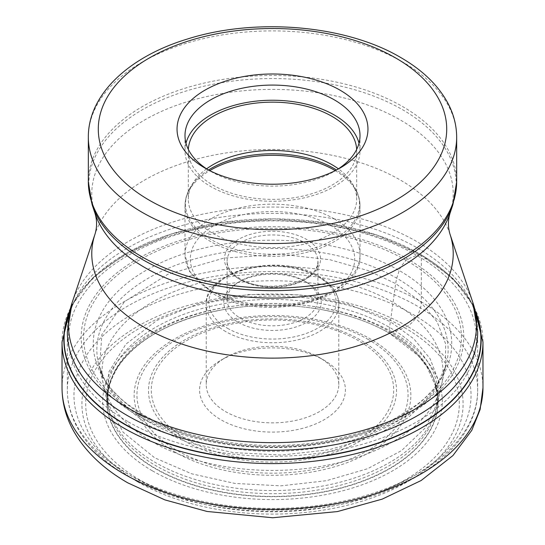 <?xml version="1.0" encoding="UTF-8"?>
<svg xmlns="http://www.w3.org/2000/svg" width="545" height="545" viewBox="0 0 545 545"><rect width="100%" height="100%" fill="white"/><g stroke="black" fill="none" stroke-linecap="round" stroke-linejoin="round"><path stroke-width="0.41" stroke-dasharray="2.73 2.04" d="M137.735 481.875A190.587 110.036 0 0 0 407.265 481.875A190.587 110.036 0 0 0 407.265 326.264A190.587 110.036 0 0 0 137.735 326.264A190.587 110.036 0 0 0 137.735 481.875M437.785 401.924L438.289 380.035L430.08 358.665L413.853 338.874L390.356 321.7A2786.394 1608.731 -60 0 1 389.539 327.409A2204.014 1272.493 -60 0 1 388.967 331.333L389.552 333.288A21.957 12.678 120 0 0 389.709 333.336A165.755 95.702 180 0 0 322.94 309.846A165.755 95.702 180 0 0 222.06 309.846A165.755 95.702 180 0 0 155.291 468.673A165.755 95.702 0 0 0 389.709 468.673A165.755 95.702 0 0 0 389.709 333.336A1461.022 843.524 -60 0 1 392.557 332.239L404.588 327.709A186.799 107.849 180 0 1 404.588 480.227A186.799 107.849 180 0 1 140.412 480.227A186.799 107.849 180 0 1 140.412 327.709A186.799 107.849 180 0 1 404.588 327.709L407.265 326.264A19.886 11.479 120 0 0 421.326 301.903L421.326 256.157A3.978 2.296 120 0 0 420.052 254.174L419.875 254.14A208.422 120.329 0 0 0 215.384 223.505A208.422 120.329 0 0 0 69.576 311.767M475.424 311.767A208.422 120.329 0 0 0 419.875 254.14A313.852 181.199 120 0 0 416.714 255.333L407.762 259.059A48.505 28.006 120 0 0 406.08 260.292C401.931 264.965 399.649 268.378 399.24 270.524L396.699 278.188L395.643 283.557A6705.803 3871.612 -60 0 1 393.068 302.386A4104.197 2369.571 -60 0 1 390.356 321.7L348.664 304.246L299.784 294.859L248.309 294.572L199.136 303.436L156.885 320.433L125.868 344.168L108.7 372.208L107.215 401.924M137.238 415.242A191.288 110.437 0 0 0 407.762 415.242A191.288 110.437 0 0 0 407.762 259.059A191.288 110.437 180 0 0 137.238 259.059A191.288 110.437 180 0 0 137.238 415.242M149.357 425.747L188.1 442.594L233.389 452.623L281.711 455.055L329.316 449.693L372.514 436.954L407.96 417.838L432.894 393.817L445.381 366.758L445.674 344.024L437.117 321.843L420.147 301.337L395.643 283.557L368.12 270.613L330.011 259.747L280.811 254.215L223.866 258.105L167.928 274.251L124.601 301.562L101.847 334.596L99.612 366.751L102.024 374.306A175.64 101.404 180 0 1 186.104 261.607A175.64 101.404 180 0 1 396.699 278.188A175.64 101.404 0 0 1 442.976 374.306L445.388 366.758L441.716 384.068A170.503 98.441 0 0 0 393.068 302.386A170.503 98.441 180 0 0 197.692 283.536A170.503 98.441 180 0 0 103.284 384.068L99.612 366.751L107.052 386.044L119.096 402.251L149.357 425.747M107.222 401.958L123.027 432.117L154.644 457.786L191.656 473.803L234.834 483.415L280.9 485.847L326.298 480.724L367.623 468.707L401.59 450.586L425.475 427.709L437.778 401.958M337.062 169.699A87.507 50.521 180 0 1 334.378 171.321A87.507 50.521 180 0 1 334.371 171.328A87.507 50.521 180 0 1 210.629 171.328L205.002 168.078L210.622 171.321A87.507 50.521 180 0 1 207.938 169.699M185.988 143.178A87.507 50.521 0 0 0 184.993 150.754A87.507 50.521 0 0 0 210.629 186.479A87.507 50.521 0 0 0 305.983 197.433A87.507 50.521 0 0 0 360.007 150.754A87.507 50.521 0 0 0 359.012 143.178M356.655 149.439A84.189 48.607 180 0 1 356.689 150.754A84.189 48.607 180 0 1 304.716 195.662A84.189 48.607 180 0 1 212.972 185.13A84.189 48.607 180 0 1 188.311 150.754A84.189 48.607 180 0 1 188.345 149.439M206.596 168.834A84.189 48.607 0 0 0 193.019 183.052A84.189 48.607 0 0 0 188.311 199.082A84.189 48.607 0 0 0 212.972 233.451A84.189 48.607 0 0 0 304.716 243.983A84.189 48.607 0 0 0 356.689 199.082A84.189 48.607 0 0 0 351.981 183.052A84.189 48.607 0 0 0 338.404 168.834M240.393 318.144A45.412 26.214 0 0 0 304.607 318.144A45.412 26.214 0 0 0 317.912 299.607A45.412 26.214 0 0 0 304.607 281.063L304.607 281.063A45.412 26.214 0 0 0 240.393 281.063L240.393 281.063A45.412 26.214 0 0 0 227.088 299.607A45.412 26.214 0 0 0 240.393 318.144M306.951 282.419L304.607 281.063L306.951 282.419A48.723 28.129 0 0 0 238.049 282.419L238.049 282.419A48.723 28.129 0 0 0 238.049 322.204A48.723 28.129 0 0 0 306.951 322.204A48.723 28.129 0 0 0 306.951 282.419L306.951 282.419M319.377 357.52A66.292 38.273 0 0 0 225.623 357.52L225.623 357.52A66.292 38.273 0 0 0 206.208 384.579A66.292 38.273 0 0 0 225.623 411.645A66.292 38.273 0 0 0 319.377 411.645A66.292 38.273 0 0 0 338.792 384.579A66.292 38.273 0 0 0 319.377 357.52L324.064 360.225A72.921 42.101 0 0 0 220.936 360.225L220.936 360.225A72.921 42.101 0 0 0 220.936 419.766A72.921 42.101 0 0 0 324.064 419.766A72.921 42.101 0 0 0 324.064 360.225L319.377 357.52M62.028 387.829A210.472 121.515 180 0 1 191.956 275.566A210.472 121.515 180 0 1 421.326 301.903A210.472 121.515 180 0 1 482.972 387.829M482.972 342.083A210.472 121.515 0 0 0 421.326 256.157A210.472 121.515 0 0 0 191.956 229.813A210.472 121.515 0 0 0 62.028 342.083M69.828 310.684A208.674 120.472 180 0 1 216.331 223.334A208.674 120.472 180 0 1 420.052 254.174A208.674 120.472 180 0 1 475.172 310.684M128.286 421.85A203.946 117.747 0 0 0 416.714 421.85A203.946 117.747 0 0 0 416.714 255.333A203.946 117.747 180 0 0 128.286 255.333A203.946 117.747 180 0 0 128.286 421.85M138.921 414.527A188.904 109.061 0 0 0 406.08 414.527A188.904 109.061 0 0 0 406.08 260.292A188.904 109.061 180 0 0 138.921 260.292A188.904 109.061 180 0 0 138.921 414.527M145.76 416.87A179.237 103.482 0 0 0 432.294 390.574A179.237 103.482 0 0 0 399.24 270.524A179.237 103.482 180 0 0 167.226 259.945A179.237 103.482 180 0 0 112.706 390.574A179.237 103.482 180 0 0 145.76 416.87M148.301 421.598A175.64 101.404 0 0 0 319.54 447.595A175.64 101.404 0 0 0 442.976 374.306C443.623 374.96 440.067 380.383 432.294 390.574L424.01 398.872L416.802 404.785L395.69 418.097C378.802 426.987 359.414 433.84 337.512 438.657C271.962 453.61 191.268 443.31 143.512 414.895L127.244 404.056L120.922 398.804L112.706 390.574C104.64 380.778 106.295 381.834 104.408 379.088L102.024 374.306A175.64 101.404 180 0 0 148.301 421.598M107.167 401.931L103.284 384.068A170.503 98.441 180 0 0 151.932 441.6A170.503 98.441 0 0 0 327.947 465.083A170.503 98.441 0 0 0 441.716 384.068L437.833 401.924M437.826 401.965L435.802 410.964A164.706 95.096 0 0 1 325.46 488.62A164.706 95.096 0 0 1 156.034 465.812A164.706 95.096 180 0 1 109.198 410.964L108.366 407.285A165.517 95.559 180 0 0 155.461 462.548A165.517 95.559 0 0 0 325.842 485.438A165.517 95.559 0 0 0 436.634 407.285A165.517 95.559 0 0 0 436.64 407.272A165.517 95.559 0 0 0 389.539 327.409A165.517 95.559 180 0 0 199.436 309.233A165.517 95.559 180 0 0 108.36 407.272A165.517 95.559 180 0 1 108.36 407.272L107.174 401.965M334.139 312.169C355.054 317.047 373.475 324.064 389.403 333.227L418.219 355.687L426.735 366.526L435.428 385.785L436.62 391.8L436.668 406.182L435.802 410.964A164.706 95.096 0 0 0 388.967 331.333A164.706 95.096 180 0 0 199.668 313.28A164.706 95.096 180 0 0 109.198 410.964L109.198 410.964C108.898 409.561 107.086 403.218 108.38 391.8C109.048 384.716 112.345 376.295 118.265 366.526C135.766 341.102 166.627 322.981 210.861 312.169A165.537 95.573 180 0 1 210.895 312.162A165.537 95.573 180 0 1 334.105 312.162A165.537 95.573 180 0 1 334.139 312.169A165.537 95.573 180 0 1 389.552 333.288A165.537 95.573 0 0 1 389.552 468.448A165.537 95.573 0 0 1 155.448 468.448A165.537 95.573 180 0 1 210.861 312.169M152.443 470.866A169.788 98.025 0 0 0 392.557 470.866A169.788 98.025 0 0 0 392.557 332.239A169.788 98.025 180 0 0 152.443 332.239A169.788 98.025 180 0 0 152.443 470.866M477.672 331.851A205.172 118.456 0 0 0 417.647 248.139A205.172 118.456 0 0 0 417.579 248.098A205.172 118.456 0 0 0 193.986 222.415A205.172 118.456 0 0 0 67.328 331.851L67.328 389.995A205.172 118.456 180 0 1 193.986 280.559A205.172 118.456 180 0 1 417.579 306.236A205.172 118.456 180 0 1 417.647 306.276A205.172 118.456 180 0 1 477.672 389.995A205.172 118.456 180 0 1 351.014 499.431A205.172 118.456 180 0 1 127.421 473.755A205.172 118.456 180 0 1 127.353 473.714A205.172 118.456 180 0 1 67.328 389.995C67.362 402.23 70.346 414.118 76.28 425.659C86.723 445.524 104.224 462.569 128.797 476.786C169.27 499.445 217.435 510.931 273.29 511.251C306.794 511.108 338.391 506.496 368.086 497.408C433.52 477.665 478.149 435.612 477.672 389.995L477.672 331.851M72.158 302.529A204.041 117.802 180 0 1 212.714 212.216A204.041 117.802 180 0 1 416.775 241.551A204.041 117.802 180 0 1 416.85 241.592A204.041 117.802 180 0 1 472.842 302.529M449.945 234.016A180.715 104.333 0 0 0 400.289 180.007A180.715 104.333 0 0 0 219.546 154.031A180.715 104.333 0 0 0 95.055 234.016M95.055 213.497A180.715 104.333 180 0 1 187.766 101.574A180.715 104.333 180 0 1 400.289 119.955A180.715 104.333 180 0 1 449.945 213.497M452.881 204.702A183.713 106.064 0 0 0 402.476 109.647A183.713 106.064 0 0 0 402.401 109.613A183.713 106.064 0 0 0 186.363 90.926A183.713 106.064 0 0 0 92.119 204.702M88.338 181.805A184.162 106.323 180 0 1 202.025 83.576A184.162 106.323 180 0 1 402.721 106.622A184.162 106.323 180 0 1 402.789 106.663A184.162 106.323 180 0 1 456.662 181.805M456.662 137.224A184.162 106.323 0 0 0 402.823 62.103A184.162 106.323 0 0 0 402.721 62.041A184.162 106.323 0 0 0 202.025 38.995A184.162 106.323 0 0 0 88.338 137.224M208.49 169.992A87.009 50.235 0 0 0 190.362 187.453A87.009 50.235 0 0 0 210.976 239.534A87.009 50.235 0 0 0 211.051 239.575A87.009 50.235 0 0 0 318.811 246.538A87.009 50.235 0 0 0 354.638 187.453A87.009 50.235 0 0 0 336.51 169.992M335.257 170.633A87.507 50.521 180 0 1 360.007 205.847A87.507 50.521 180 0 1 306.031 252.505A87.507 50.521 180 0 1 210.697 241.605A87.507 50.521 180 0 1 210.629 241.564A87.507 50.521 180 0 1 184.993 205.847A87.507 50.521 180 0 1 209.743 170.633M334.371 218.954A87.507 50.521 0 0 0 334.303 218.913A87.507 50.521 0 0 0 238.969 208.02A87.507 50.521 0 0 0 184.993 254.678A87.507 50.521 0 0 0 210.629 290.403A87.507 50.521 0 0 0 210.697 290.444A87.507 50.521 0 0 0 306.031 301.344A87.507 50.521 0 0 0 360.007 254.678A87.507 50.521 0 0 0 334.371 218.954M214.376 292.57A82.2 47.456 0 0 0 330.624 292.57A82.2 47.456 0 0 0 330.624 225.453A82.2 47.456 0 0 0 214.376 225.453A82.2 47.456 0 0 0 214.376 292.57M238.444 278.59A48.062 27.747 180 0 1 238.553 239.371A48.062 27.747 180 0 1 306.481 239.391A48.062 27.747 180 0 1 306.556 239.432A48.062 27.747 180 0 1 306.447 278.652A48.062 27.747 180 0 1 238.519 278.631A48.062 27.747 180 0 1 238.444 278.59M240.393 279.714A45.412 26.214 180 0 1 240.325 279.674A45.412 26.214 180 0 1 227.088 261.178A45.412 26.214 180 0 1 255.121 236.952A45.412 26.214 180 0 1 304.607 242.634A45.412 26.214 180 0 1 304.675 242.675A45.412 26.214 180 0 1 317.912 261.178A45.412 26.214 180 0 1 289.879 285.396A45.412 26.214 180 0 1 240.393 279.714M227.503 328.288A63.636 36.74 0 0 0 227.572 328.335A63.636 36.74 180 0 0 317.537 328.267A63.636 36.74 180 0 0 317.497 276.329A63.636 36.74 180 0 0 317.428 276.288A63.636 36.74 0 0 0 227.463 276.349A63.636 36.74 0 0 0 227.503 328.288M225.698 331.585A66.292 38.273 180 0 1 225.623 331.537A66.292 38.273 180 0 1 206.208 304.478A66.292 38.273 180 0 1 247.083 269.128A66.292 38.273 180 0 1 319.302 277.371A66.292 38.273 180 0 1 319.377 277.412A66.292 38.273 180 0 1 338.792 304.478A66.292 38.273 180 0 1 297.917 339.821A66.292 38.273 180 0 1 225.698 331.585M186.799 439.474A121.201 69.978 0 0 0 186.867 439.515A121.201 69.978 180 0 0 358.242 439.454A121.201 69.978 180 0 0 358.201 340.516A121.201 69.978 180 0 0 358.133 340.475A121.201 69.978 0 0 0 186.758 340.536A121.201 69.978 0 0 0 186.799 439.474M184.884 441.171A124.008 71.593 180 0 1 184.816 441.13A124.008 71.593 180 0 1 184.775 339.896A124.008 71.593 180 0 1 360.116 339.835A124.008 71.593 180 0 1 360.184 339.876A124.008 71.593 180 0 1 360.225 441.103A124.008 71.593 180 0 1 184.884 441.171M368.352 339.562A135.555 78.262 0 0 0 176.703 339.528A135.555 78.262 0 0 0 176.539 450.177A135.555 78.262 0 0 0 176.648 450.238A135.555 78.262 0 0 0 368.297 450.272A135.555 78.262 0 0 0 368.461 339.624A135.555 78.262 0 0 0 368.352 339.562M174.666 451.894A138.362 79.883 0 0 0 370.334 451.894A138.362 79.883 0 0 0 370.334 338.922A138.362 79.883 0 0 0 174.666 338.922A138.362 79.883 0 0 0 174.666 451.894M412.892 314.356A198.537 114.627 180 0 1 412.892 476.459A198.537 114.627 180 0 1 132.108 476.459A198.537 114.627 180 0 1 132.108 314.356A198.537 114.627 180 0 1 412.892 314.356M474.075 306.488L452.806 278.338L420.502 254.338L377.583 235.256L327.777 223.184L274.333 218.892L220.773 222.639L170.612 234.2L127.135 252.839L93.154 277.419L70.925 306.488M222.06 309.846L210.895 312.162M322.94 309.846L334.105 312.162M334.378 171.321L339.998 168.078M360.007 135.603L360.007 150.754M184.993 135.603L184.993 150.754M356.689 150.754L356.689 199.082M188.311 150.754L188.311 199.082M193.019 183.052L190.362 187.453C186.819 193.298 185.034 199.429 184.993 205.847L184.993 254.678L189.36 271.328L211.726 292.829C261.716 324.309 362.629 301.528 360.007 254.678L360.007 205.847C359.966 199.429 358.181 193.298 354.638 187.453L351.981 183.052M317.912 299.607L317.912 261.178C321.216 281.295 266.13 295.86 239.841 278.502C231.312 273.263 227.061 267.486 227.088 261.178L227.088 299.607M240.393 281.063L238.049 282.419M338.792 384.579L338.792 304.478C339.147 296.93 334.691 285.696 318.825 276.199C280.866 252.103 203.748 270.02 206.208 304.478L206.208 384.579M225.623 357.52L220.936 360.225"/><path stroke-width="0.82" d="M69.576 311.767A208.422 120.329 0 0 0 125.125 424.317A208.422 120.329 0 0 0 373.85 444.379A208.422 120.329 0 0 0 475.424 311.767M205.002 168.078L205.002 168.078A95.457 55.113 180 0 1 205.002 90.136A95.457 55.113 180 0 1 339.998 90.136A95.457 55.113 180 0 1 339.998 168.078A95.457 55.113 180 0 1 205.002 168.078M207.938 169.699A87.507 50.521 180 0 1 184.993 135.603A87.507 50.521 180 0 1 210.629 99.878A87.507 50.521 180 0 1 334.371 99.878A87.507 50.521 180 0 1 360.007 135.603A87.507 50.521 180 0 1 337.062 169.699M359.012 143.178A87.507 50.521 0 0 0 334.371 115.036A87.507 50.521 0 0 0 245.189 102.76A87.507 50.521 0 0 0 185.988 143.178M188.345 149.439A84.189 48.607 180 0 1 241.34 105.601A84.189 48.607 180 0 1 332.028 116.385A84.189 48.607 180 0 1 356.655 149.439M338.404 168.834A84.189 48.607 0 0 0 332.028 164.713A84.189 48.607 0 0 0 206.596 168.834M482.972 387.829A210.472 121.515 180 0 1 353.044 500.092A210.472 121.515 180 0 1 123.674 473.755A210.472 121.515 180 0 1 62.028 387.829L62.028 342.083A210.472 121.515 0 0 0 123.674 428.002A210.472 121.515 0 0 0 353.044 454.346A210.472 121.515 0 0 0 482.972 342.083L482.972 387.829L480.118 409.547L471.8 430.298L452.936 455.566L421.135 480.526L382.222 499.125L337.389 511.578L272.677 517.75L207.059 511.469L164.863 499.888L127.796 482.856C102.971 468.611 84.727 451.008 73.057 430.039C65.782 416.605 62.11 402.53 62.028 387.829M475.172 310.684A208.674 120.472 180 0 1 374.892 444.339A208.674 120.472 180 0 1 124.948 424.548A208.674 120.472 180 0 1 69.828 310.684M127.421 415.61A205.172 118.456 0 0 0 351.014 441.293A205.172 118.456 0 0 0 477.672 331.851L472.842 302.529A204.041 117.802 180 0 1 368.168 428.901A204.041 117.802 180 0 1 128.225 408.151A204.041 117.802 180 0 1 128.15 408.103A204.041 117.802 180 0 1 72.158 302.529L67.328 331.851A205.172 118.456 0 0 0 127.353 415.569A205.172 118.456 0 0 0 127.421 415.61M72.158 302.529L95.055 234.016A180.715 104.333 0 0 0 144.711 327.565A180.715 104.333 0 0 0 357.234 345.946A180.715 104.333 0 0 0 449.945 234.016L472.842 302.529M449.945 234.016C447.922 227.176 447.922 220.337 449.945 213.497A180.715 104.333 180 0 1 325.454 293.489A180.715 104.333 180 0 1 144.711 267.506A180.715 104.333 180 0 1 95.055 213.497L92.119 204.702A183.713 106.064 0 0 0 142.524 259.57A183.713 106.064 0 0 0 142.599 259.611A183.713 106.064 0 0 0 326.332 286.016A183.713 106.064 0 0 0 452.881 204.702L456.662 181.805A184.162 106.323 180 0 1 342.975 280.041A184.162 106.323 180 0 1 142.279 256.988A184.162 106.323 180 0 1 142.211 256.954A184.162 106.323 180 0 1 88.338 181.805L92.119 204.702M88.338 181.805L88.338 137.224A184.162 106.323 0 0 0 142.177 212.352A184.162 106.323 0 0 0 142.279 212.407A184.162 106.323 0 0 0 342.975 235.46A184.162 106.323 0 0 0 456.662 137.224L456.662 181.805M149.214 200.172A174.216 100.587 0 0 0 149.31 200.233A174.216 100.587 0 0 0 395.643 200.26A174.216 100.587 0 0 0 395.786 58.036A174.216 100.587 180 0 0 395.69 57.981A174.216 100.587 180 0 0 149.357 57.954A174.216 100.587 180 0 0 149.214 200.172M336.51 169.992A87.009 50.235 0 0 0 334.024 168.494A87.009 50.235 0 0 0 333.949 168.453A87.009 50.235 0 0 0 208.49 169.992M209.743 170.633A87.507 50.521 180 0 1 334.303 170.081A87.507 50.521 180 0 1 334.371 170.122A87.507 50.521 180 0 1 335.257 170.633M482.972 342.083L474.075 306.488M70.925 306.488L62.028 342.083M449.945 213.497L452.881 204.702M88.338 137.224C88.045 94.646 128.852 56.7 187.405 39.029C255.523 17.324 345.768 24.947 400.664 57.491C422.75 70.23 438.616 85.694 448.262 103.87C453.822 114.614 456.621 125.732 456.662 137.224M95.055 234.016C97.078 227.176 97.078 220.337 95.055 213.497"/></g></svg>
